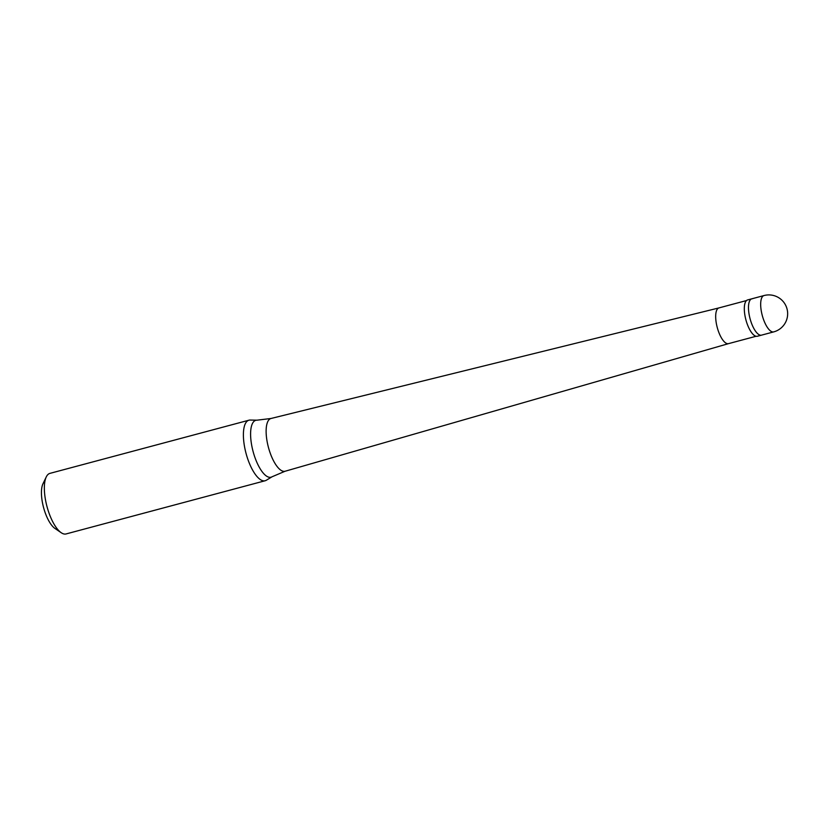 <?xml version="1.0" encoding="UTF-8"?>
<svg xmlns="http://www.w3.org/2000/svg" width="829" height="829" viewBox="0 0 829 829"><rect width="100%" height="100%" fill="white"/><g stroke="black" fill="none" stroke-linecap="round" stroke-linejoin="round"><path stroke-width="1.24" d="M773.726 331.88A18.808 18.808 0 0 0 769.426 294.917A18.808 18.808 0 0 0 764.017 295.549A18.808 6.829 75 0 0 762.017 314.492A18.808 6.829 75 0 0 772.98 331.973A18.808 6.829 -105 0 0 773.726 331.88L761.53 335.144A18.808 6.829 -105 0 1 760.784 335.227A18.808 6.829 75 0 1 749.82 317.756A18.808 6.829 75 0 1 751.82 298.813A18.808 6.829 75 0 0 749.82 317.756A18.808 6.829 75 0 0 760.784 335.227A18.808 6.829 -105 0 0 761.53 335.144L757.364 336.253A18.808 6.829 -105 0 1 756.628 336.336A18.808 6.829 75 0 1 745.654 318.864A18.808 6.829 75 0 1 747.654 299.922L751.82 298.813A18.808 6.829 75 0 1 752.556 298.73M756.079 336.273L728.515 343.641A18.487 6.715 -105 0 1 728.515 343.641A18.487 6.715 -105 0 1 727.779 343.724A18.487 6.715 75 0 1 717.002 326.543A18.487 6.715 75 0 1 718.961 307.911A18.487 6.715 75 0 1 719.012 307.901L271.052 418.469A27.305 9.917 75 0 0 270.979 418.49A27.305 9.917 75 0 0 268.078 446.002A27.305 9.917 75 0 0 284.005 471.369A27.305 9.917 -105 0 0 285.083 471.245L272.067 476.768A29.44 10.694 -105 0 1 269.871 477.349A29.44 10.694 75 0 1 252.348 448.489A29.44 10.694 75 0 1 256.949 420.189L250.161 420.054A31.336 11.388 75 0 0 248.969 420.199A31.336 11.388 75 0 0 245.633 451.774A31.336 11.388 75 0 0 263.912 480.893A31.336 11.388 -105 0 0 265.145 480.747L66.092 533.938A31.336 11.388 -105 0 1 64.859 534.083A31.336 11.388 75 0 1 61.159 532.684A31.336 11.388 75 0 1 47.004 506.602A31.336 11.388 75 0 1 46.269 476.924A31.336 11.388 75 0 1 49.916 473.38L248.969 420.199M728.536 343.631L285.145 471.235A27.305 9.917 -105 0 1 285.083 471.245M272.067 476.768L266.254 480.281A31.336 11.388 -105 0 1 265.145 480.747M46.269 476.924L42.973 483.784A25.067 9.109 75 0 0 43.564 507.514A25.067 9.109 75 0 0 54.89 528.394L61.159 532.684M256.99 420.199A29.44 10.694 75 0 0 256.949 420.189L270.979 418.49M764.017 295.549L751.82 298.813M746.535 300.544L718.961 307.911"/></g></svg>
